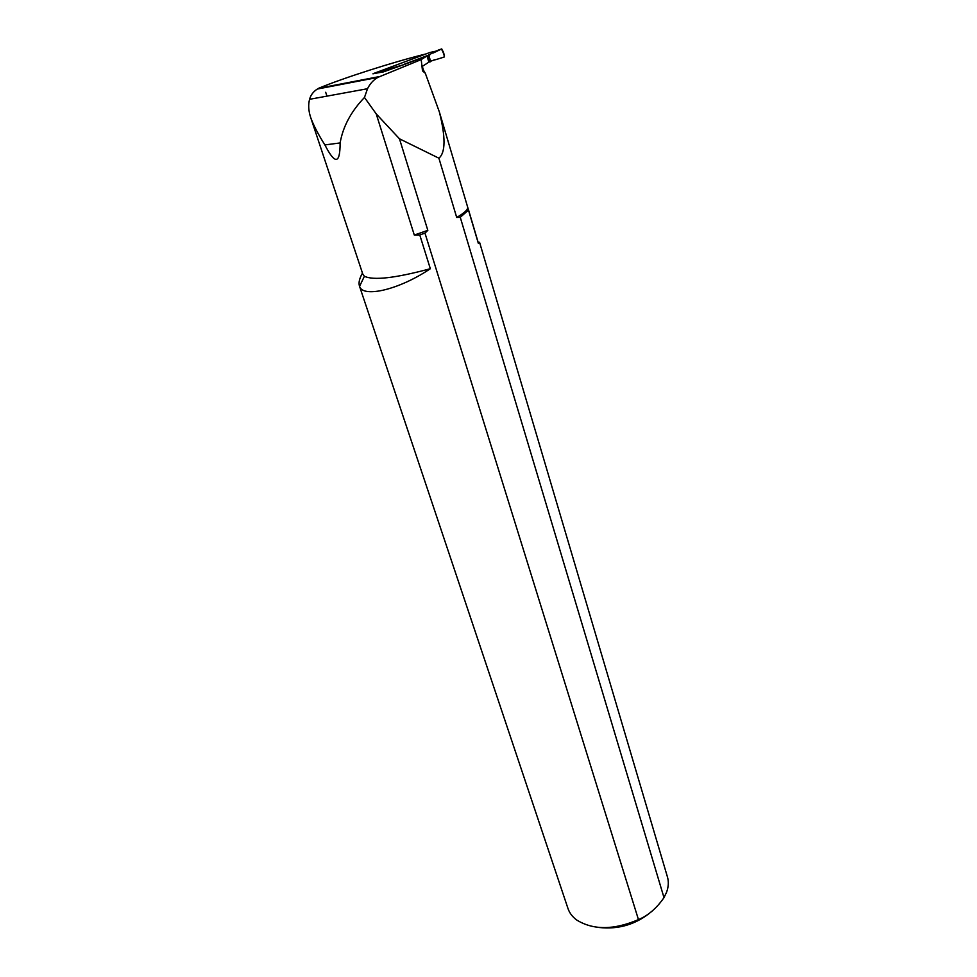<?xml version="1.0" encoding="UTF-8"?>
<svg xmlns="http://www.w3.org/2000/svg" width="977" height="977" viewBox="0 0 977 977"><rect width="100%" height="100%" fill="white"/><g stroke="black" fill="none" stroke-linecap="round" stroke-linejoin="round"><path stroke-width="1.47" d="M439.345 111.891L468.533 210.067L460.265 217.309L663.994 897.619C656.654 908.244 648.142 915.559 638.457 919.601L424.971 233.124L427.828 230.34L414.297 235.054L376.218 113.894L399.459 138.795L438.893 158.189C445.561 152.656 445.72 137.232 439.345 111.891L425.325 73.299L422.504 70.857L423.481 70.222L422.333 66.363L428.866 62.162L427.034 55.958L421.197 59.585L377.757 77.427L317.366 89.041C313.361 91.569 310.759 94.989 309.575 99.312C308.121 104.832 308.5 110.902 310.686 117.533C313.568 125.41 318.307 134.533 324.901 144.926C335.062 164.832 340.13 164.173 340.118 142.935L324.901 144.926M325.695 92.278L326.953 96.137M414.297 235.054L419.768 234.944L430.332 268.724C395.367 278.127 373.385 280.643 364.409 276.259L362.858 274.293L311.101 118.767M376.218 113.894L364.482 97.468C351.097 111.378 342.976 126.534 340.118 142.935M426.131 53.894C394.073 61.759 343 78.075 318.624 88.284L317.366 89.041M427.034 55.958L403.623 64.726L383.399 70.698L383.082 71.993L403.623 64.726M403.562 64.506L428.268 55.262L435.754 51.195L429.88 52.489L373.177 73.654L383.082 71.993M318.624 88.284L379.149 76.621M422.504 70.857L421.197 59.585M364.482 97.468L367.499 88.724C370.027 83.704 373.446 79.943 377.757 77.427M468.606 210.519L478.376 243.468L479.548 242.565M667.352 876.613L667.511 877.175C668.818 881.852 668.512 886.823 666.632 892.086L663.994 897.619M430.332 268.724C398.836 289.998 362.723 298.022 359.56 286.346L359.389 285.834C358.474 282.524 359.499 278.274 362.467 273.108M638.457 919.601C613.947 930.104 593.381 930.263 576.784 920.065C572.339 916.78 569.371 912.836 567.881 908.207L359.499 286.163M424.971 233.124L419.768 234.944M427.828 230.34L399.459 138.795M438.893 158.189L456.699 217.431L460.265 217.309M652.38 910.882C636.809 924.218 618.954 929.738 598.791 927.454M467.763 207.759L467.165 209.273C465.773 211.496 462.28 214.219 456.699 217.431M423.481 70.222L425.325 73.299M478.205 242.504L478.376 243.468M378.82 72.738L381.494 71.59M434.777 59.707L430.588 61.282L428.647 54.7M427.999 62.711L430.588 61.282M383.326 70.723L379.015 72.396M383.008 71.773L381.909 72.2M430.222 61.869L428.268 55.262M435.913 59.621L444.132 57.069C444.401 51.402 441.433 47.189 437.513 50.767C434.692 52.892 428.647 52.795 429.392 57.228C429.868 63.126 433.226 59.89 435.913 59.621L444.12 57.069L444.486 56.031L441.738 48.887L435.681 51.219M433.275 52.966L441.738 48.887M431.626 53.222L433.8 52.416M373.177 73.654L378.954 72.42M667.511 877.175L479.56 242.272M467.165 209.273L468.545 210.067M364.409 276.259L359.56 286.346M468.386 209.371L478.278 242.76M367.499 88.724L309.575 99.312M378.832 72.567L372.945 73.825M378.795 72.64L383.069 70.979"/></g></svg>
